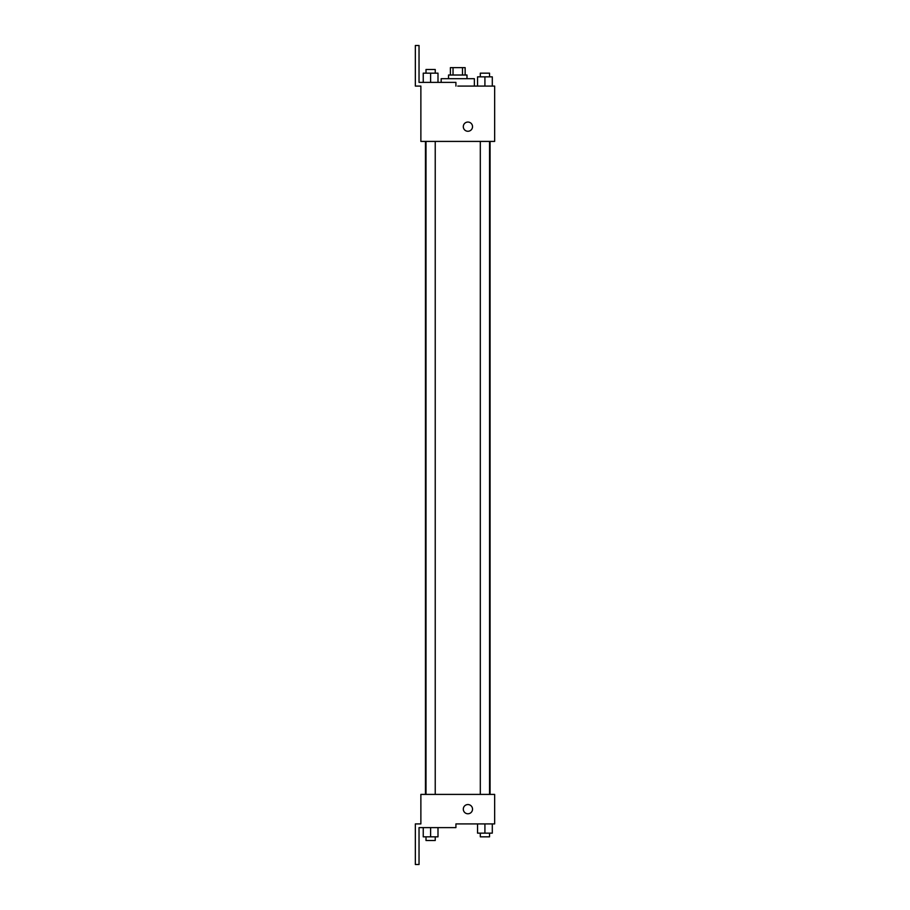 <?xml version="1.0" encoding="UTF-8"?>
<svg xmlns="http://www.w3.org/2000/svg" width="910" height="910" viewBox="0 0 910 910"><rect width="100%" height="100%" fill="white"/><g stroke="black" fill="none" stroke-linecap="round" stroke-linejoin="round"><path stroke-width="1.36" d="M453.032 75.018L453.032 67.636L450.393 67.636L450.393 75.018M453.032 67.636L465.147 67.636L465.147 75.018M462.496 75.018L462.496 67.636M448.539 78.704L448.539 75.018L466.989 75.018L466.989 78.704M484.916 86.086L484.916 76.861L477.545 76.861L477.545 86.086L474.372 86.086L474.372 78.704L441.168 78.704L441.168 82.389M457.764 86.086L494.653 86.086L492.299 86.086L492.299 76.861L484.916 76.861M463.304 126.661A4.607 4.607 0 0 1 470.22 122.668A4.607 4.607 0 0 1 470.22 130.653A4.607 4.607 0 0 1 463.304 126.661M455.921 86.086L455.921 82.389L419.032 82.389L419.032 45.5L415.347 45.5L415.347 86.086L420.875 86.086L420.875 141.414L494.653 141.414L494.653 86.086M420.875 794.407L494.653 794.407L494.653 823.914L455.921 823.914L455.921 827.611L419.032 827.611L419.032 864.5L415.347 864.5L415.347 823.914L420.875 823.914L420.875 794.407M463.304 809.161A4.607 4.607 0 0 1 470.22 805.168A4.607 4.607 0 0 1 470.22 813.153A4.607 4.607 0 0 1 463.304 809.161M477.545 823.914L477.545 833.139L492.299 833.139L492.299 823.914L492.299 833.139M484.916 833.139L484.916 823.914M489.534 833.139L489.534 836.836L480.309 836.836L480.309 833.139M423.241 827.611L423.241 836.836L437.994 836.836L437.994 827.611L437.994 836.836M430.612 836.836L430.612 827.611M435.23 836.836L435.23 840.521L426.005 840.521L426.005 836.836M492.299 86.086L492.299 76.861M489.534 76.861L489.534 73.164L480.309 73.164L480.309 76.861M423.241 82.389L423.241 73.164L437.994 73.164L437.994 82.389L437.994 73.164M430.612 82.389L430.612 73.164M435.23 73.164L435.23 69.478L426.005 69.478L426.005 73.164M490.08 794.407L490.08 141.414M425.448 794.407L425.448 141.414M480.309 141.414L480.309 794.407M489.534 141.414L489.534 794.407M435.23 794.407L435.23 141.414M426.005 794.407L426.005 141.414"/></g></svg>
